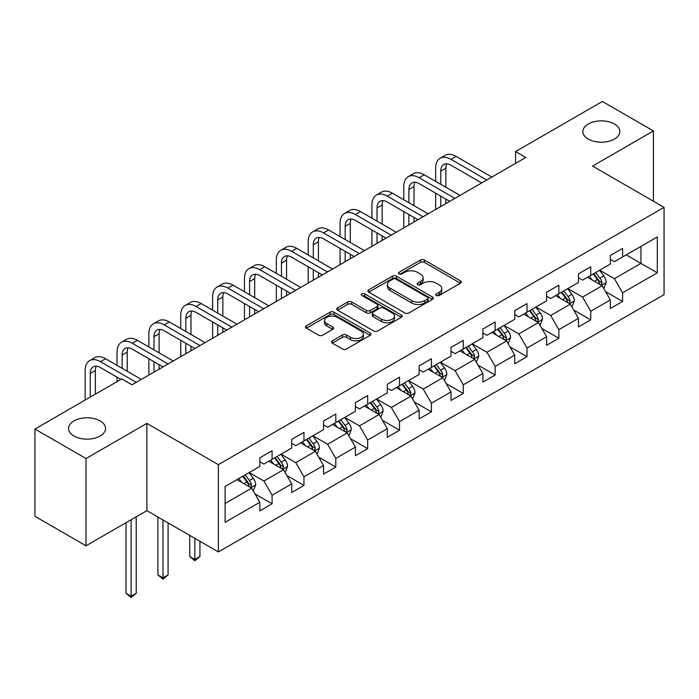 <?xml version="1.0" encoding="UTF-8"?>
<svg xmlns="http://www.w3.org/2000/svg" width="699" height="699" viewBox="0 0 699 699"><rect width="100%" height="100%" fill="white"/><g stroke="black" fill="none" stroke-linecap="round" stroke-linejoin="round"><path stroke-width="1.05" d="M436.368 295.476A1.983 1.145 0 0 0 439.173 295.476L460.475 283.174A2.84 1.634 0 0 0 461.305 282.02A2.84 1.634 0 0 0 460.475 280.858L424.389 260.028A2.84 1.634 0 0 0 420.379 260.028L399.077 272.322A1.983 1.145 0 0 0 398.491 273.134A1.983 1.145 0 0 0 399.077 273.947A1.983 1.145 0 0 0 401.881 273.947L404.634 272.357A9.07 5.242 0 0 1 417.469 272.357L420.475 274.087A9.07 5.242 0 0 1 423.131 277.791A9.07 5.242 0 0 1 420.475 281.496L417.722 283.086A1.983 1.145 0 0 0 417.137 283.899A1.983 1.145 0 0 0 417.722 284.711A1.983 1.145 0 0 0 420.527 284.711L423.279 283.121A9.07 5.242 0 0 1 436.115 283.121L439.121 284.86A9.07 5.242 0 0 1 441.777 288.556A9.07 5.242 0 0 1 439.121 292.261L436.368 293.86A1.983 1.145 0 0 0 435.783 294.663A1.983 1.145 0 0 0 436.368 295.476L436.368 293.86M100.106 420.912A18.489 10.677 0 0 0 79.957 418.596A18.489 10.677 0 0 0 68.546 428.461A18.489 10.677 0 0 0 73.963 436.01A18.489 10.677 0 0 0 94.112 438.325A18.489 10.677 0 0 0 105.523 428.461A18.489 10.677 0 0 0 100.106 420.912M614.412 123.976A18.489 10.677 0 0 0 594.272 121.67A18.489 10.677 0 0 0 582.861 131.526A18.489 10.677 0 0 0 588.27 139.075A18.489 10.677 0 0 0 608.418 141.39A18.489 10.677 0 0 0 619.83 131.526A18.489 10.677 0 0 0 614.412 123.976M332.366 340.824A2.84 1.634 0 0 0 331.527 341.977A2.84 1.634 0 0 0 332.366 343.139L342.484 348.984A2.84 1.634 0 0 0 346.494 348.984L370.155 335.319A2.84 1.634 0 0 0 370.986 334.166A2.84 1.634 0 0 0 370.155 333.012L334.07 312.173A2.84 1.634 0 0 0 330.059 312.173L306.398 325.83A2.84 1.634 0 0 0 305.568 326.992A2.84 1.634 0 0 0 306.398 328.146L318.63 335.205A2.84 1.634 0 0 0 322.641 335.205L332.759 329.36A2.84 1.634 0 0 0 333.589 328.207A2.84 1.634 0 0 0 332.759 327.045L326.695 323.55A7.584 4.377 0 0 1 324.476 320.448A7.584 4.377 0 0 1 329.159 316.402A7.584 4.377 0 0 1 337.425 317.355L361.182 331.073A7.584 4.377 0 0 1 363.401 334.166A7.584 4.377 0 0 1 358.718 338.211A7.584 4.377 0 0 1 350.452 337.259L346.494 334.978A2.84 1.634 0 0 0 342.484 334.978L332.366 340.824L332.366 343.139M146.877 423.393L86.012 458.535L34.95 429.046L34.95 516.316L86.012 545.797L146.877 510.654L218.368 551.93L218.368 464.66L146.877 423.393L146.877 510.654M653.425 201.216L653.425 130.94L592.56 166.082L664.05 207.35L218.368 464.66M653.425 130.94L602.363 101.46L515.556 151.569L515.556 163.365M34.95 429.046L121.757 378.928L131.971 384.826L525.77 157.467L515.556 151.569M404.835 312.986A2.84 1.634 0 0 0 408.845 312.986L432.506 299.321A2.84 1.634 0 0 0 433.336 298.167A2.84 1.634 0 0 0 432.506 297.014L396.42 276.175A2.84 1.634 0 0 0 392.41 276.175L368.749 289.832A2.84 1.634 0 0 0 367.919 290.994A2.84 1.634 0 0 0 368.749 292.147L404.835 312.986M362.624 295.904A1.983 1.145 0 0 1 364.642 296.184L364.642 293.825L401.331 315.013A2.84 1.634 0 0 1 402.161 316.166A2.84 1.634 0 0 1 401.331 317.32L377.67 330.985A2.84 1.634 0 0 1 373.659 330.985L337.573 310.146L337.573 307.831A2.84 1.634 0 0 0 336.743 308.993A2.84 1.634 0 0 0 337.573 310.146M337.573 307.831L347.7 301.985A2.84 1.634 0 0 1 351.711 301.985L366.346 310.435A2.84 1.634 0 0 0 370.356 310.435L377.067 306.555A2.84 1.634 0 0 0 377.897 305.402A2.84 1.634 0 0 0 377.067 304.24L361.837 295.45A1.983 1.145 0 0 1 361.252 294.637A1.983 1.145 0 0 1 362.475 293.58A1.983 1.145 0 0 1 364.642 293.825M218.368 551.93L664.05 294.62L664.05 207.35M255.03 493.966L272.086 503.813L272.086 495.207L291.693 483.883L291.693 492.498L303.951 485.421L303.951 476.814L323.558 465.49L323.558 474.097L335.817 467.019L335.817 458.413L355.424 447.098L355.424 455.704L367.683 448.627L367.683 440.021L387.29 428.697L387.29 437.303L399.54 430.234L399.54 421.619L419.147 410.304L419.147 418.911L431.405 411.833L431.405 403.227L451.012 391.903L451.012 400.51L463.271 393.441L463.271 384.826L482.878 373.511L482.878 382.117L495.137 375.04L495.137 366.433L514.744 355.109L514.744 363.725L526.994 356.647L526.994 348.041L546.601 336.717L546.601 345.323L558.859 338.246L558.859 329.64L578.466 318.316L578.466 326.931L590.725 319.854L590.725 311.247L610.332 299.923L610.332 308.53L622.591 301.452L622.591 292.846L657.313 272.802L657.313 236.952L640.966 246.389L640.966 263.366L657.313 272.802M272.086 503.813L259.836 510.89L259.836 502.284L225.113 522.328L225.113 486.478L259.836 466.434L259.836 457.828L272.086 450.75L272.086 459.357L291.693 448.033L291.693 439.426L303.951 432.349L303.951 440.964L323.558 429.64L323.558 421.034L335.817 413.957L335.817 422.563L355.424 411.248L355.424 402.633L367.683 395.564L367.683 404.171L387.29 392.847L387.29 384.24L399.54 377.163L399.54 385.769L419.147 374.454L419.147 365.839L431.405 358.77L431.405 367.377L451.012 356.053L451.012 347.447L463.271 340.369L463.271 348.976L482.878 337.661L482.878 329.054L495.137 321.977L495.137 330.583L514.744 319.26L514.744 310.653L526.994 303.576L526.994 312.191L546.601 300.867L546.601 292.261L558.859 285.183L558.859 293.79L578.466 282.475L578.466 273.859L590.725 266.782L590.725 275.397L610.332 264.073L610.332 255.467L622.591 248.39L622.591 256.996L657.313 236.952M268.818 461.244L283.523 469.737L263.916 481.052L249.211 472.568M259.836 461.716L263.916 464.075L272.086 459.357M263.916 481.052L272.086 495.207M283.523 469.737L291.693 483.883M300.684 442.851L315.389 451.336L295.782 462.659L281.077 454.167M291.693 443.323L295.782 445.682L303.951 440.964M295.782 462.659L303.951 476.814M315.389 451.336L323.558 465.49M332.549 424.45L347.254 432.943L327.648 444.267L312.942 435.774M323.558 424.922L327.648 427.281L335.817 422.563M327.648 444.267L335.817 458.413M347.254 432.943L355.424 447.098M364.406 406.058L379.12 414.542L359.504 425.866L344.799 417.373M355.424 406.53L359.504 408.889L367.683 404.171M359.504 425.866L367.683 440.021M379.12 414.542L387.29 428.697M396.272 387.657L410.977 396.15L391.37 407.473L376.665 398.98M387.29 388.128L391.37 390.488L399.54 385.769M391.37 407.473L399.54 421.619M410.977 396.15L419.147 410.304M428.137 369.264L442.843 377.757L423.236 389.072L408.531 380.588M419.147 369.736L423.236 372.095L431.405 367.377M423.236 389.072L431.405 403.227M442.843 377.757L451.012 391.903M460.003 350.863L474.708 359.356L455.101 370.68L440.396 362.187M451.012 351.335L455.101 353.694L463.271 348.976M455.101 370.68L463.271 384.826M474.708 359.356L482.878 373.511M491.86 332.471L506.574 340.963L486.958 352.279L472.253 343.794M482.878 332.942L486.958 335.302L495.137 330.583M486.958 352.279L495.137 366.433M506.574 340.963L514.744 355.109M523.726 314.078L538.431 322.562L518.824 333.886L504.119 325.393M514.744 314.55L518.824 316.9L526.994 312.191M518.824 333.886L526.994 348.041M538.431 322.562L546.601 336.717M555.591 295.677L570.297 304.17L550.69 315.494L535.984 307.001M546.601 296.149L550.69 298.508L558.859 293.79M550.69 315.494L558.859 329.64M570.297 304.17L578.466 318.316M587.457 277.285L602.162 285.769L582.555 297.092L567.85 288.6M578.466 277.756L582.555 280.116L590.725 275.397M582.555 297.092L590.725 311.247M602.162 285.769L610.332 299.923M626.26 254.873L640.966 263.366L614.412 278.7L599.707 270.207M610.332 259.355L614.412 261.714L622.591 256.996M614.412 278.7L622.591 292.846M86.012 458.535L86.012 545.797M225.113 503.463L251.666 488.129L236.952 479.636M251.666 488.129L259.836 502.284M605.535 291.614L622.591 301.452M573.669 310.007L590.725 319.854M541.804 328.399L558.859 338.246M509.938 346.8L526.994 356.647M478.081 365.193L495.137 375.04M446.215 383.594L463.271 393.441M414.35 401.986L431.405 411.833M382.484 420.387L399.54 430.234M350.627 438.78L367.683 448.627M318.761 457.172L335.817 467.019M286.896 475.573L303.951 485.421M437.155 295.756L439.121 294.62A9.07 5.242 0 0 0 441.777 290.915L441.777 288.556M423.131 277.791L423.131 280.15A9.07 5.242 0 0 1 420.475 283.855L418.509 284.991M460.44 283.2L424.389 262.387A2.84 1.634 0 0 0 420.379 262.387L399.872 274.226M432.471 299.347L396.42 278.534A2.84 1.634 0 0 0 392.41 278.534L368.792 292.173M427.491 298.98A1.983 1.145 0 0 0 428.076 298.167A1.983 1.145 0 0 0 427.491 297.355L395.817 279.067A1.983 1.145 0 0 0 393.013 279.067L390.103 280.745A9.07 5.242 0 0 0 387.447 284.449A9.07 5.242 0 0 0 390.103 288.154L411.755 300.657A9.07 5.242 0 0 0 424.59 300.657L427.491 298.98L427.491 301.339A1.983 1.145 0 0 0 428.076 300.526L428.076 298.167M387.447 284.449L387.447 286.808A9.07 5.242 0 0 0 390.103 290.513L390.103 288.154M427.491 301.339L424.59 303.017A9.07 5.242 0 0 1 411.755 303.017L390.103 290.513M337.608 310.173L347.7 304.345L347.7 301.985M377.897 305.402L377.897 307.761A2.84 1.634 0 0 1 377.067 308.914L370.356 312.794A2.84 1.634 0 0 1 366.346 312.794L351.711 304.345A2.84 1.634 0 0 0 347.7 304.345M364.642 296.184L401.296 317.346M381.532 319.207A7.584 4.377 0 0 0 389.797 320.151A7.584 4.377 0 0 0 394.481 316.105A7.584 4.377 0 0 0 392.261 313.012L383.891 308.18A2.84 1.634 0 0 0 379.88 308.18L373.161 312.06A2.84 1.634 0 0 0 372.331 313.213A2.84 1.634 0 0 0 373.161 314.375L381.532 319.207L381.532 321.566A7.584 4.377 0 0 0 389.797 322.51A7.584 4.377 0 0 0 394.481 318.464L394.481 316.105M372.331 313.213L372.331 315.572A2.84 1.634 0 0 0 373.161 316.734L373.161 314.375M381.532 321.566L373.161 316.734M363.401 334.166L363.401 336.525A7.584 4.377 0 0 1 358.718 340.57A7.584 4.377 0 0 1 350.452 339.618L346.494 337.337A2.84 1.634 0 0 0 342.484 337.337L332.401 343.157M324.476 320.448L324.476 322.807A7.584 4.377 0 0 0 326.695 325.9L326.695 323.55M332.724 329.386L326.695 325.9M370.121 335.345L334.07 314.533A2.84 1.634 0 0 0 330.059 314.533L306.433 328.172M603.779 288.565L606.208 282.448A7.654 4.421 -120 0 0 603.761 275.93L599.55 270.303M592.193 280.019L589.336 276.201M600.974 285.087L602.075 282.772A7.654 4.421 -120 0 0 599.882 278.167L595.662 272.54M593.748 273.65L598.423 279.888A3.897 2.254 60 0 1 599.13 281.077L602.075 282.772M593.215 273.956L597.427 279.583A7.654 4.421 60 0 1 599.62 284.187M435.652 181.382L435.652 168.179A21.66 12.512 60 0 1 440.143 158.262L445.246 155.309A21.66 12.512 60 0 1 456.08 156.384L491.86 177.048M440.143 158.262A21.66 12.512 60 0 1 450.977 159.337L486.757 179.993M481.655 182.946L450.977 165.226A14.443 8.336 -120 0 0 443.751 164.518A14.443 8.336 -120 0 0 440.763 171.124L440.763 184.335M446.775 163.846A14.443 8.336 -120 0 0 445.866 168.179L445.866 187.28M440.763 196.122L440.763 206.555M445.866 199.075L445.866 203.601M435.652 209.499L435.652 193.177M571.913 306.966L574.342 300.841A7.654 4.421 -120 0 0 571.896 294.323L567.684 288.696M560.336 298.412L557.47 294.594M569.117 303.488L570.209 301.173A7.654 4.421 -120 0 0 568.016 296.568L563.805 290.941M561.882 292.042L566.557 298.29A3.897 2.254 60 0 1 567.273 299.469L570.209 301.173M561.349 292.357L565.57 297.984A7.654 4.421 60 0 1 567.754 302.588M540.047 325.358L542.476 319.242A7.654 4.421 -120 0 0 540.039 312.724L535.818 307.097M528.47 316.813L525.604 312.986M537.251 321.881L538.344 319.565A7.654 4.421 -120 0 0 536.15 314.961L531.939 309.334M530.017 310.443L534.7 316.682A3.897 2.254 60 0 1 535.408 317.87L538.344 319.565M529.484 310.749L533.704 316.376A7.654 4.421 60 0 1 535.897 320.981M403.795 199.783L403.795 186.572A21.66 12.512 60 0 1 408.277 176.655L413.38 173.71A21.66 12.512 60 0 1 424.214 174.785L460.003 195.44M408.277 176.655A21.66 12.512 60 0 1 419.112 177.729L454.892 198.394M449.789 201.338L419.112 183.627A14.443 8.336 -120 0 0 411.886 182.911A14.443 8.336 -120 0 0 408.898 189.525L408.898 202.727M414.909 182.247A14.443 8.336 -120 0 0 414 186.572L414 205.681M408.898 214.523L408.898 224.947M414 217.468L414 222.002M403.795 227.891L403.795 211.57M371.929 218.175L371.929 204.973A21.66 12.512 60 0 1 376.412 195.056L381.523 192.103A21.66 12.512 60 0 1 392.349 193.177L428.137 213.842M376.412 195.056A21.66 12.512 60 0 1 387.246 196.122L423.035 216.786M417.923 219.731L387.246 202.02A14.443 8.336 -120 0 0 380.029 201.303A14.443 8.336 -120 0 0 377.032 207.918L377.032 221.129M383.043 200.639A14.443 8.336 -120 0 0 382.143 204.973L382.143 224.073M377.032 232.916L377.032 243.339M382.143 235.869L382.143 240.395M371.929 246.293L371.929 229.971M508.182 343.759L510.611 337.634A7.654 4.421 -120 0 0 508.173 331.116L503.953 325.489M496.605 335.205L493.739 331.387M505.386 340.273L506.478 337.958A7.654 4.421 -120 0 0 504.294 333.362L500.073 327.726M498.16 328.836L502.834 335.083A3.897 2.254 60 0 1 503.542 336.263L506.478 337.958M497.627 329.142L501.838 334.769A7.654 4.421 60 0 1 504.031 339.373M476.325 362.152L478.754 356.036A7.654 4.421 -120 0 0 476.307 349.517L472.096 343.882M464.739 353.607L461.882 349.78M473.52 358.674L474.621 356.359A7.654 4.421 -120 0 0 472.428 351.754L468.208 346.127M466.294 347.237L470.969 353.476A3.897 2.254 60 0 1 471.676 354.664L474.621 356.359M465.761 347.543L469.973 353.17A7.654 4.421 60 0 1 472.166 357.774M444.459 380.553L446.888 374.428A7.654 4.421 -120 0 0 444.442 367.91L440.23 362.283M432.882 371.999L430.016 368.181M441.663 377.067L442.755 374.751A7.654 4.421 -120 0 0 440.562 370.147L436.351 364.52M434.428 365.629L439.103 371.877A3.897 2.254 60 0 1 439.82 373.056L442.755 374.751M433.896 365.935L438.116 371.562A7.654 4.421 60 0 1 440.3 376.167M340.063 236.577L340.063 223.365A21.66 12.512 60 0 1 344.555 213.448L349.657 210.504A21.66 12.512 60 0 1 360.492 211.57L396.272 232.234M344.555 213.448A21.66 12.512 60 0 1 355.38 214.523L391.169 235.179M386.058 238.132L355.38 220.421A14.443 8.336 -120 0 0 348.163 219.704A14.443 8.336 -120 0 0 345.166 226.319L345.166 239.521M351.178 219.04A14.443 8.336 -120 0 0 350.278 223.365L350.278 242.474M345.166 251.317L345.166 261.741M350.278 254.261L350.278 258.787M340.063 264.685L340.063 248.363M308.198 254.969L308.198 241.767A21.66 12.512 60 0 1 312.689 231.85L317.792 228.896A21.66 12.512 60 0 1 328.626 229.971L364.406 250.626M312.689 231.85A21.66 12.512 60 0 1 323.515 232.916L359.303 253.58M354.201 256.524L323.515 238.813A14.443 8.336 -120 0 0 316.298 238.097A14.443 8.336 -120 0 0 313.309 244.711L313.309 257.922M319.321 237.433A14.443 8.336 -120 0 0 318.412 241.767L318.412 260.867M313.309 269.709L313.309 280.133M318.412 272.662L318.412 277.188M308.198 283.086L308.198 266.765M276.332 273.37L276.332 260.159A21.66 12.512 60 0 1 280.823 250.242L285.926 247.297A21.66 12.512 60 0 1 296.76 248.363L332.549 269.028M280.823 250.242A21.66 12.512 60 0 1 291.658 251.317L327.438 271.972M322.335 274.925L291.658 257.215A14.443 8.336 -120 0 0 284.432 256.498A14.443 8.336 -120 0 0 281.444 263.104L281.444 276.315M287.455 255.825A14.443 8.336 -120 0 0 286.546 260.159L286.546 279.259M281.444 288.11L281.444 298.534M286.546 291.055L286.546 295.581M276.332 301.479L276.332 285.157M244.475 291.763L244.475 278.552A21.66 12.512 60 0 1 248.958 268.634L254.069 265.69A21.66 12.512 60 0 1 264.895 266.765L300.684 287.42M248.958 268.634A21.66 12.512 60 0 1 259.792 269.709L295.581 290.373M290.469 293.318L259.792 275.607A14.443 8.336 -120 0 0 252.575 274.89A14.443 8.336 -120 0 0 249.578 281.505L249.578 294.707M255.589 274.226A14.443 8.336 -120 0 0 254.689 278.552L254.689 297.66M249.578 306.503L249.578 316.927M254.689 309.447L254.689 313.982M244.475 319.88L244.475 303.558M212.61 310.155L212.61 296.953A21.66 12.512 60 0 1 217.101 287.036L222.203 284.082A21.66 12.512 60 0 1 233.038 285.157L268.818 305.821M217.101 287.036A21.66 12.512 60 0 1 227.926 288.11L263.715 308.766M258.604 311.719L227.926 293.999A14.443 8.336 -120 0 0 220.709 293.292A14.443 8.336 -120 0 0 217.712 299.897L217.712 313.108M223.724 292.619A14.443 8.336 -120 0 0 222.824 296.953L222.824 316.053M217.712 324.895L217.712 335.328M222.824 327.848L222.824 332.375M212.61 338.272L212.61 321.951M180.744 328.556L180.744 315.345A21.66 12.512 60 0 1 185.235 305.428L190.338 302.484A21.66 12.512 60 0 1 201.172 303.558L236.952 324.214M185.235 305.428A21.66 12.512 60 0 1 196.061 306.503L231.85 327.167M226.747 330.111L196.061 312.401A14.443 8.336 -120 0 0 188.844 311.684A14.443 8.336 -120 0 0 185.855 318.298L185.855 331.501M191.867 311.02A14.443 8.336 -120 0 0 190.958 315.345L190.958 334.454M185.855 343.296L185.855 353.72M190.958 346.241L190.958 350.776M180.744 356.665L180.744 340.352M148.878 346.949L148.878 333.746A21.66 12.512 60 0 1 153.369 323.829L158.472 320.876A21.66 12.512 60 0 1 169.307 321.951L205.095 342.615M153.369 323.829A21.66 12.512 60 0 1 164.204 324.895L199.984 345.559M194.881 348.504L164.204 330.793A14.443 8.336 -120 0 0 156.978 330.077A14.443 8.336 -120 0 0 153.99 336.691L153.99 349.902M160.001 329.412A14.443 8.336 -120 0 0 159.092 333.746L159.092 352.846M153.99 361.689L153.99 372.113M159.092 364.642L159.092 369.168M148.878 375.066L148.878 358.744M117.021 365.35L117.021 352.139A21.66 12.512 60 0 1 121.504 342.222L126.615 339.277A21.66 12.512 60 0 1 137.441 340.352L173.23 361.007M121.504 342.222A21.66 12.512 60 0 1 132.338 343.296L168.127 363.952M163.016 366.905L132.338 349.194A14.443 8.336 -120 0 0 125.112 348.478A14.443 8.336 -120 0 0 122.124 355.092L122.124 368.294M128.135 347.814A14.443 8.336 -120 0 0 127.235 352.139L127.235 371.248M117.021 381.671L117.021 377.137M85.156 400.064L85.156 370.54A21.66 12.512 60 0 1 89.638 360.623L94.749 357.67A21.66 12.512 60 0 1 105.584 358.744L141.364 379.4M89.638 360.623A21.66 12.512 60 0 1 100.473 361.689L136.261 382.353M120.944 379.408L100.473 367.587A14.443 8.336 -120 0 0 93.255 366.87A14.443 8.336 -120 0 0 90.258 373.484L90.258 397.119M96.27 366.206A14.443 8.336 -120 0 0 95.37 370.54L95.37 394.166M412.593 398.946L415.023 392.821A7.654 4.421 -120 0 0 412.585 386.302L408.365 380.675M401.016 390.4L398.15 386.573M409.797 395.468L410.89 393.153A7.654 4.421 -120 0 0 408.697 388.548L404.485 382.921M402.563 384.022L407.246 390.269A3.897 2.254 60 0 1 407.954 391.457L410.89 393.153M402.03 384.336L406.25 389.963A7.654 4.421 60 0 1 408.443 394.568M380.728 417.338L383.157 411.222A7.654 4.421 -120 0 0 380.719 404.704L376.499 399.077M369.151 408.793L366.285 404.974M377.932 413.86L379.024 411.545A7.654 4.421 -120 0 0 376.84 406.94L372.619 401.313M370.706 402.423L375.38 408.662A3.897 2.254 60 0 1 376.088 409.85L379.024 411.545M370.173 402.729L374.384 408.356A7.654 4.421 60 0 1 376.578 412.96M348.871 435.739L351.3 429.614A7.654 4.421 -120 0 0 348.853 423.096L344.642 417.469M337.285 427.194L334.428 423.367M346.066 432.262L347.167 429.946A7.654 4.421 -120 0 0 344.974 425.341L340.754 419.715M338.84 420.815L343.515 427.063A3.897 2.254 60 0 1 344.223 428.242L347.167 429.946M338.307 421.13L342.519 426.757A7.654 4.421 60 0 1 344.712 431.362M317.005 454.132L319.434 448.015A7.654 4.421 -120 0 0 316.988 441.497L312.776 435.87M305.428 445.586L302.562 441.759M314.209 450.654L315.301 448.339A7.654 4.421 -120 0 0 313.108 443.734L308.897 438.107M306.975 439.217L311.649 445.455A3.897 2.254 60 0 1 312.366 446.644L315.301 448.339M306.442 439.522L310.662 445.149A7.654 4.421 60 0 1 312.846 449.754M194.838 538.344L194.838 559.453L199.949 556.509L199.949 541.288M199.949 556.509L194.838 560.755L189.735 556.509L189.735 535.399M189.735 556.509L194.838 559.453L194.838 560.755M285.14 472.533L287.569 466.408A7.654 4.421 -120 0 0 285.131 459.89L280.911 454.263M273.562 463.979L270.696 460.16M282.344 469.055L283.436 466.731A7.654 4.421 -120 0 0 281.243 462.135L277.031 456.499M275.109 457.609L279.792 463.856A3.897 2.254 60 0 1 280.5 465.036L283.436 466.731M274.576 457.915L278.796 463.551A7.654 4.421 60 0 1 280.989 468.147M162.972 519.951L162.972 577.855L168.083 574.901L168.083 522.896M168.083 574.901L162.972 579.148L157.869 574.901L157.869 516.998M157.869 574.901L162.972 577.855L162.972 579.148M253.274 490.925L255.703 484.809A7.654 4.421 -120 0 0 253.265 478.291L249.045 472.664M241.697 482.38L238.831 478.553M250.478 487.448L251.57 485.132A7.654 4.421 -120 0 0 249.386 480.528L245.166 474.901M243.252 476.01L247.927 482.249A3.897 2.254 60 0 1 248.634 483.437L251.57 485.132M242.719 476.316L246.93 481.943A7.654 4.421 60 0 1 249.124 486.548M131.115 519.759L131.115 596.247L136.218 593.302L136.218 516.814M136.218 593.302L131.115 597.54L126.003 593.302L126.003 522.703M126.003 593.302L131.115 596.247L131.115 597.54M439.121 294.62L439.121 292.261M417.722 284.711L417.722 283.086M420.475 283.855L420.475 281.496M399.077 273.947L399.077 272.322M420.379 262.387L420.379 260.028M424.389 262.387L424.389 260.028M460.475 283.174L460.475 280.858M368.749 292.147L368.749 289.832M392.41 278.534L392.41 276.175M396.42 278.534L396.42 276.175M432.506 299.321L432.506 297.014M411.755 303.017L411.755 300.657M424.59 303.017L424.59 300.657M351.711 304.345L351.711 301.985M366.346 312.794L366.346 310.435M370.356 312.794L370.356 310.435M377.067 308.914L377.067 306.555M401.331 317.32L401.331 315.013M342.484 337.337L342.484 334.978M346.494 337.337L346.494 334.978M350.452 339.618L350.452 337.259M332.759 329.36L332.759 327.045M306.398 328.146L306.398 325.83M330.059 314.533L330.059 312.173M334.07 314.533L334.07 312.173M370.155 335.319L370.155 333.012M601.402 285.341L606.155 282.597M599.882 278.167L603.761 275.93M594.438 281.313L597.427 279.583M456.08 156.384L450.977 159.337M445.866 168.179L440.763 171.124M569.545 303.733L574.29 300.989M568.016 296.568L571.896 294.323M562.573 299.705L565.57 297.984M537.68 322.125L542.424 319.391M536.15 314.961L540.039 312.724M530.707 318.106L533.704 316.376M424.214 174.785L419.112 177.729M414 186.572L408.898 189.525M392.349 193.177L387.246 196.122M382.143 204.973L377.032 207.918M505.814 340.527L510.567 337.783M504.294 333.362L508.173 331.116M498.85 336.499L501.838 334.769M473.948 358.919L478.701 356.175M472.428 351.754L476.307 349.517M466.984 354.9L469.973 353.17M442.091 377.32L446.836 374.577M440.562 370.147L444.442 367.91M435.119 373.292L438.116 371.562M360.492 211.57L355.38 214.523M350.278 223.365L345.166 226.319M328.626 229.971L323.515 232.916M318.412 241.767L313.309 244.711M296.76 248.363L291.658 251.317M286.546 260.159L281.444 263.104M264.895 266.765L259.792 269.709M254.689 278.552L249.578 281.505M233.038 285.157L227.926 288.11M222.824 296.953L217.712 299.897M201.172 303.558L196.061 306.503M190.958 315.345L185.855 318.298M169.307 321.951L164.204 324.895M159.092 333.746L153.99 336.691M137.441 340.352L132.338 343.296M127.235 352.139L122.124 355.092M105.584 358.744L100.473 361.689M95.37 370.54L90.258 373.484M410.226 395.713L414.97 392.969M408.697 388.548L412.585 386.302M403.253 391.693L406.25 389.963M378.36 414.114L383.113 411.37M376.84 406.94L380.719 404.704M371.387 410.086L374.384 408.356M346.494 432.506L351.248 429.763M344.974 425.341L348.853 423.096M339.531 428.478L342.519 426.757M314.637 450.899L319.382 448.164M313.108 443.734L316.988 441.497M307.665 446.879L310.662 445.149M282.772 469.3L287.516 466.556M281.243 462.135L285.131 459.89M275.799 465.272L278.796 463.551M250.906 487.692L255.659 484.957M249.386 480.528L253.265 478.291M243.934 483.673L246.93 481.943"/></g></svg>
